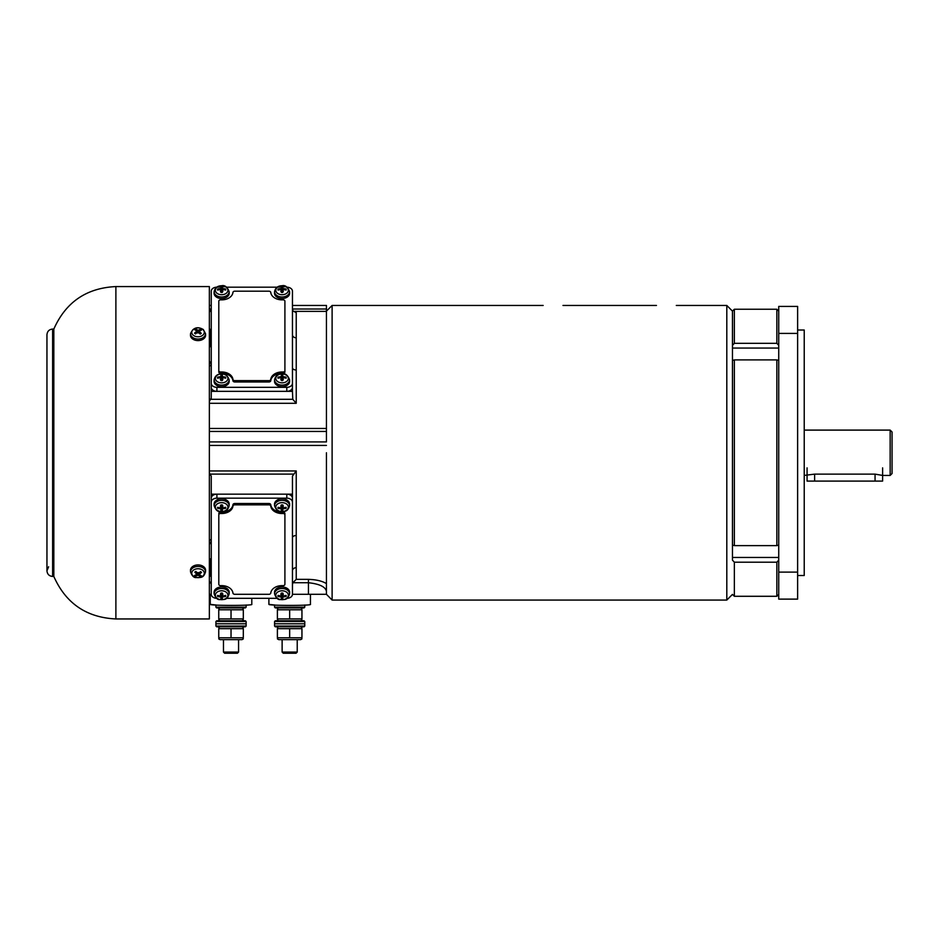 <?xml version="1.0" encoding="UTF-8"?>
<svg xmlns="http://www.w3.org/2000/svg" width="939" height="939" viewBox="0 0 939 939"><rect width="100%" height="100%" fill="white"/><g stroke="black" fill="none" stroke-linecap="round" stroke-linejoin="round"><path stroke-width="1.41" d="M326.443 452.762L326.443 591.535L326.443 452.762M209.362 441.905L326.443 441.905L326.443 311.126L332.113 305.457L332.113 600.068L726.809 600.068L726.809 305.457L732.467 311.126L732.467 560.172A1880.817 1816.73 -0 0 0 734.357 562.191L734.357 596.288L776.846 596.288L776.846 562.191L734.357 562.191M332.113 600.068L326.443 594.305L292.452 594.305L292.452 502.165A5.669 4.002 180 0 0 286.794 498.163L216.909 498.163A5.669 4.002 180 0 0 211.252 502.165L211.252 494.16L292.452 494.16L292.452 537.73A3.779 2.207 -0 0 1 296.231 535.523L296.231 567.696A3.779 3.063 -0 0 0 292.452 570.771M676.291 305.457L726.809 305.457M562.977 305.457L656.455 305.457M209.362 594.305L211.252 594.305A5.669 4.002 180 0 0 216.756 598.319M209.972 344.46L211.252 347.395L211.252 330.411L209.972 329.202L209.362 329.202L209.972 329.202L209.972 344.46L209.362 344.46M209.362 561.064L209.972 561.064L209.972 576.311L209.362 576.311L211.252 575.114L211.252 543.587L209.362 543.575L211.252 543.587M209.362 558.881L211.146 558.881L211.252 558.13M211.146 558.881L209.972 561.064M211.252 347.395L211.252 361.938L209.362 361.949L211.252 361.938M211.252 537.73L211.193 541.005A3.721 2.629 -0 0 1 209.362 543.212M209.362 362.313A3.721 2.629 180 0 1 211.193 364.508L211.252 391.34L292.452 391.34L292.452 291.184A5.669 4.002 -0 0 0 286.947 287.181M218.799 563.576L218.799 576.288M296.231 567.696L296.231 579.363L308.45 579.363C316.15 579.586 322.147 581.006 326.443 583.6M295.257 312.3L296.231 312.3L296.231 403.289L292.78 399.298L292.452 391.34M209.362 470.955L296.231 470.955L292.452 476.108L292.452 494.16M292.452 305.457L326.443 305.457L326.443 431.447L209.362 431.447M209.362 401.364L211.252 398.124L211.252 391.34M308.45 579.363L308.45 582.732C319.694 583.976 325.692 586.898 326.443 591.535L326.443 594.305M209.362 472.88L211.252 476.108L211.252 494.16M284.904 370.659L284.904 301.173A1.89 1.338 -0 0 0 282.874 299.846A11.327 8.017 180 0 1 270.761 292.416A1.89 1.338 -0 0 0 268.883 291.184L234.82 291.184A1.89 1.338 -0 0 0 232.942 292.416A11.327 8.017 180 0 1 220.829 299.846A1.89 1.338 -0 0 0 218.799 301.173L218.799 370.659A1.89 1.338 -0 0 0 220.829 371.997A11.327 8.017 180 0 1 232.942 379.415A1.89 1.338 -0 0 0 234.82 380.647L268.883 380.647A1.89 1.338 -0 0 0 270.761 379.415A11.327 8.017 180 0 1 282.874 371.997A1.89 1.338 -0 0 0 284.904 370.659L284.904 309.213M292.452 309.236L293.214 311.22L296.231 312.3L296.231 323.403M209.362 312.053L211.252 309.236M296.231 579.363L292.839 582.732L292.452 584.563M211.252 584.563L211.134 583.624L211.252 584.563M211.134 583.624L209.362 581.288M296.231 337.817A3.779 3.063 -0 0 1 292.452 334.754M296.231 370.001A3.779 2.207 -0 0 1 292.452 367.795M226.51 287.181L277.193 287.181L226.51 287.181M225.56 286.63L216.756 287.181A5.669 4.002 -0 0 0 211.252 291.184L211.252 383.323A5.669 4.002 -0 0 0 216.909 387.326L286.794 387.326A5.669 4.002 -0 0 0 292.452 383.323L292.452 387.326A5.669 4.002 180 0 1 286.794 391.34L286.794 387.326M284.904 302.511L284.904 371.997A1.89 1.338 180 0 1 282.874 373.323L282.874 371.997M270.761 379.415L270.761 380.753A11.327 8.017 180 0 1 282.874 373.323M270.761 380.753A1.89 1.338 180 0 1 268.883 381.985L268.883 380.647M234.82 380.647L234.82 381.985L268.883 381.985M234.82 381.985A1.89 1.338 180 0 1 232.942 380.753L232.942 379.415M220.829 371.997L220.829 373.323A11.327 8.017 180 0 1 232.942 380.753M220.829 373.323A1.89 1.338 180 0 1 218.799 371.997L218.799 370.659M216.909 387.326L216.909 391.34A5.669 4.002 180 0 1 211.252 387.326L211.252 383.323M216.909 391.34L286.794 391.34M218.799 514.83L218.799 584.316A1.89 1.338 180 0 0 220.829 585.654A11.327 8.017 -0 0 1 232.942 593.072A1.89 1.338 180 0 0 234.82 594.305L268.883 594.305A1.89 1.338 180 0 0 270.761 593.072A11.327 8.017 -0 0 1 282.874 585.654A1.89 1.338 180 0 0 284.904 584.316L284.904 514.83A1.89 1.338 180 0 0 282.874 513.504A11.327 8.017 -0 0 1 270.761 506.086A1.89 1.338 180 0 0 268.883 504.842L234.82 504.842A1.89 1.338 180 0 0 232.942 506.086A11.327 8.017 -0 0 1 220.829 513.504A1.89 1.338 180 0 0 218.799 514.83L218.799 582.978M286.794 498.163L286.794 494.16L216.909 494.16A5.669 4.002 -0 0 0 211.252 498.163L211.252 594.305M226.51 598.319L277.193 598.319M286.947 598.319A5.669 4.002 180 0 0 292.452 594.305M284.904 514.83L284.904 513.492L284.904 514.83M218.799 513.492A1.89 1.338 -0 0 1 220.829 512.166L220.829 513.504M232.942 506.086L232.942 504.748A11.327 8.017 -0 0 1 220.829 512.166M232.942 504.748A1.89 1.338 -0 0 1 234.82 503.504L234.82 504.842M268.883 504.842L268.883 503.504L234.82 503.504M268.883 503.504A1.89 1.338 -0 0 1 270.761 504.748L270.761 506.086M282.874 513.504L282.874 512.166A11.327 8.017 -0 0 1 270.761 504.748M282.874 512.166A1.89 1.338 -0 0 1 284.904 513.492M286.794 494.16A5.669 4.002 -0 0 1 292.452 498.163L292.452 502.165M283.332 379.602L282.545 377.619A2.582 1.819 180 0 0 281.594 377.619L281.348 374.825A12.266 0.587 85.7 0 0 281.348 376.351L280.808 376.727A12.266 9.402 -178.3 0 0 278.026 377.173L278.86 378.006M285.268 378.006L286.113 377.173A12.266 9.402 178.3 0 0 283.32 376.727L282.792 376.351A12.266 0.587 -85.7 0 0 282.792 374.825L282.545 377.619M278.026 377.173A4.108 2.911 0 0 0 278.026 378.194A12.266 7.888 -1.4 0 1 280.808 377.748L281.348 378.135A12.266 0.927 87.2 0 0 281.348 380.541L281.348 380.541A4.108 2.911 0 0 0 282.792 380.541A12.266 0.927 -87.2 0 0 282.792 378.135L283.32 377.748A12.266 7.888 1.4 0 1 286.113 378.194A4.108 2.911 0 0 0 286.113 377.173M282.768 380.377L282.768 380.377A3.721 2.629 180 0 1 281.371 380.377L282.768 380.365M282.064 373.957A6.28 4.449 180 0 1 287.51 380.624A6.28 4.449 180 0 1 276.629 380.624A6.28 4.449 180 0 1 282.064 373.957M282.792 378.088L283.32 376.727M280.808 376.727L281.348 378.088M289.541 379.649L289.611 381.128A7.559 5.341 180 0 1 282.064 386.657A7.559 5.341 180 0 1 274.517 381.128L274.587 379.649A7.477 5.294 0 0 0 282.064 385.119A7.477 5.294 0 0 0 289.541 379.649C287.663 375.013 285.174 373.1 282.064 373.886C277.932 373.945 275.444 375.858 274.587 379.649M281.594 377.619L280.808 379.602M283.332 291.477L282.545 289.494A2.582 1.819 180 0 0 281.594 289.494L281.348 286.688A12.266 0.587 85.7 0 0 281.348 288.214L280.808 288.602A12.266 9.402 -178.3 0 0 278.026 289.036L278.86 289.881M285.268 289.881L286.113 289.036A12.266 9.402 178.3 0 0 283.32 288.602L282.792 288.214A12.266 0.587 -85.7 0 0 282.792 286.688L282.545 289.494M278.026 289.036A4.108 2.911 -0 0 0 278.026 290.057A12.266 7.888 -1.4 0 1 280.808 289.623L281.348 289.998A12.266 0.927 87.2 0 0 281.348 292.405L281.348 292.405A4.108 2.911 -0 0 0 282.792 292.405A12.266 0.927 -87.2 0 0 282.792 289.998L283.32 289.623A12.266 7.888 1.4 0 1 286.113 290.057A4.108 2.911 -0 0 0 286.113 289.036M282.768 292.24L282.768 292.24A3.721 2.629 180 0 1 281.371 292.24M282.064 285.832A6.28 4.449 180 0 1 287.51 292.487A6.28 4.449 180 0 1 276.629 292.487A6.28 4.449 180 0 1 282.064 285.832M282.792 289.951L283.32 288.602M280.808 288.602L281.63 292.252L281.348 289.951M289.541 291.513L289.611 293.003A7.559 5.341 180 0 1 282.064 298.532A7.559 5.341 180 0 1 274.517 293.003L274.587 291.513A7.477 5.294 -0 0 0 282.064 296.994A7.477 5.294 -0 0 0 289.541 291.513C287.663 286.888 285.174 284.963 282.064 285.749C277.932 285.808 275.444 287.733 274.587 291.513M281.594 289.494L280.808 291.477M222.895 379.602L222.109 377.619A2.582 1.819 180 0 0 221.158 377.619L220.911 374.825A12.266 0.587 85.7 0 0 220.911 376.351L220.383 376.727A12.266 9.402 -178.3 0 0 217.59 377.173L218.435 378.006M224.844 378.006L225.677 377.173A12.266 9.402 178.3 0 0 222.895 376.727L222.355 376.351A12.266 0.587 -85.7 0 0 222.355 374.825L222.109 377.619M217.59 377.173A4.108 2.911 -0 0 0 217.59 378.194A12.266 7.888 -1.4 0 1 220.383 377.748L220.911 378.135A12.266 0.927 87.2 0 0 220.911 380.541L220.911 380.541A4.108 2.911 -0 0 0 222.355 380.541A12.266 0.927 -87.2 0 0 222.355 378.135L222.895 377.748A12.266 7.888 1.4 0 1 225.677 378.194A4.108 2.911 -0 0 0 225.677 377.173M222.332 380.377L222.332 380.377A3.721 2.629 180 0 1 220.935 380.377L222.332 380.365M221.639 373.957A6.28 4.449 180 0 1 227.074 380.624A6.28 4.449 180 0 1 216.193 380.624A6.28 4.449 180 0 1 221.639 373.957M222.355 378.088L222.895 376.727M220.383 376.727L220.911 378.088M229.116 379.649L229.186 381.128A7.559 5.341 180 0 1 221.639 386.657A7.559 5.341 180 0 1 214.08 381.128L214.162 379.649A7.477 5.294 -0 0 0 221.639 385.119A7.477 5.294 -0 0 0 229.116 379.649C227.238 375.013 224.738 373.1 221.639 373.886C217.508 373.945 215.008 375.858 214.162 379.649M221.158 377.619L220.372 379.602M222.895 291.477L222.109 289.494A2.582 1.819 180 0 0 221.158 289.494L220.911 286.688A12.266 0.587 85.7 0 0 220.911 288.214L220.383 288.602A12.266 9.402 -178.3 0 0 217.59 289.036L218.435 289.881M224.844 289.881L225.677 289.036A12.266 9.402 178.3 0 0 222.895 288.602L222.355 288.214A12.266 0.587 -85.7 0 0 222.355 286.688L222.109 289.494M217.59 289.036A4.108 2.911 -0 0 0 217.59 290.057A12.266 7.888 -1.4 0 1 220.383 289.623L220.911 289.998A12.266 0.927 87.2 0 0 220.911 292.405L220.911 292.405A4.108 2.911 -0 0 0 222.355 292.405A12.266 0.927 -87.2 0 0 222.355 289.998L222.895 289.623A12.266 7.888 1.4 0 1 225.677 290.057A4.108 2.911 -0 0 0 225.677 289.036M222.332 292.24L222.332 292.24A3.721 2.629 180 0 1 220.935 292.24M221.639 285.832A6.28 4.449 180 0 1 227.074 292.487A6.28 4.449 180 0 1 216.193 292.487A6.28 4.449 180 0 1 221.639 285.832M222.355 289.951L222.073 292.252L222.895 288.602M220.383 288.602L220.911 289.951M229.116 291.513L229.186 293.003A7.559 5.341 180 0 1 221.639 298.532A7.559 5.341 180 0 1 214.08 293.003L214.162 291.513A7.477 5.294 -0 0 0 221.639 296.994A7.477 5.294 -0 0 0 229.116 291.513C227.238 286.888 224.738 284.963 221.639 285.749C217.508 285.808 215.008 287.733 214.162 291.513M221.158 289.494L220.372 291.477M222.109 507.87L222.355 510.675A12.266 0.587 -94.3 0 0 222.355 509.138L222.895 508.762A12.266 9.402 1.7 0 0 225.677 508.316A4.108 2.911 180 0 0 225.677 507.306A12.266 7.888 178.6 0 1 222.895 507.741L222.355 507.365A12.266 0.927 -92.8 0 0 222.355 504.947A4.108 2.911 180 0 0 220.911 504.947L220.911 504.947A12.266 0.927 92.8 0 0 220.911 507.365L220.383 507.741A12.266 7.888 -178.6 0 1 217.59 507.306A4.108 2.911 180 0 0 217.59 508.316A12.266 9.402 -1.7 0 0 220.383 508.762L220.911 509.138A12.266 0.587 94.3 0 0 220.911 510.675L221.158 507.87A2.582 1.819 -0 0 0 222.109 507.87L222.895 505.886M218.435 507.483L217.59 508.316M225.677 508.316L224.844 507.483M221.639 502.647A6.28 4.449 -0 0 1 227.074 509.314A6.28 4.449 -0 0 1 216.193 509.314A6.28 4.449 -0 0 1 221.639 502.647M222.895 508.762L222.355 507.4M220.911 507.4L220.383 508.762M214.162 505.839L214.08 504.36A7.559 5.341 -0 0 1 221.639 498.832A7.559 5.341 -0 0 1 229.186 504.36L229.116 505.839A7.477 5.294 180 0 0 221.639 500.37A7.477 5.294 180 0 0 214.162 505.839C215.677 509.936 217.602 511.802 219.937 511.45C223.635 511.133 226.968 512.729 229.116 505.839M220.372 505.886L221.158 507.87M282.545 507.87L282.792 510.675A12.266 0.587 -94.3 0 0 282.792 509.138L283.32 508.762A12.266 9.402 1.7 0 0 286.113 508.316A4.108 2.911 180 0 0 286.113 507.306A12.266 7.888 178.6 0 1 283.32 507.741L282.792 507.365A12.266 0.927 -92.8 0 0 282.792 504.947A4.108 2.911 180 0 0 281.348 504.947L281.348 504.947A12.266 0.927 92.8 0 0 281.348 507.365L280.808 507.741A12.266 7.888 -178.6 0 1 278.026 507.306A4.108 2.911 180 0 0 278.026 508.316A12.266 9.402 -1.7 0 0 280.808 508.762L281.348 509.138A12.266 0.587 94.3 0 0 281.348 510.675L281.594 507.87A2.582 1.819 -0 0 0 282.545 507.87L283.332 505.886M278.86 507.483L278.026 508.316M286.113 508.316L285.268 507.483M282.064 502.647A6.28 4.449 -0 0 1 287.51 509.314A6.28 4.449 -0 0 1 276.629 509.314A6.28 4.449 -0 0 1 282.064 502.647M283.32 508.762L282.792 507.4M281.348 507.4L280.808 508.762M274.587 505.839L274.517 504.36A7.559 5.341 -0 0 1 282.064 498.832A7.559 5.341 -0 0 1 289.611 504.36L289.541 505.839A7.477 5.294 180 0 0 282.064 500.37A7.477 5.294 180 0 0 274.587 505.839C276.101 509.936 278.026 511.802 280.362 511.45C284.071 511.133 287.404 512.729 289.541 505.839M280.808 505.886L281.594 507.87M282.545 596.007L282.792 598.812A12.266 0.587 -94.3 0 0 282.792 597.274L283.32 596.899A12.266 9.402 1.7 0 0 286.113 596.453A4.108 2.911 180 0 0 286.113 595.432A12.266 7.888 178.6 0 1 283.32 595.878L282.792 595.502A12.266 0.927 -92.8 0 0 282.792 593.084A4.108 2.911 180 0 0 281.348 593.084L281.348 593.084A12.266 0.927 92.8 0 0 281.348 595.502L280.808 595.878A12.266 7.888 -178.6 0 1 278.026 595.432A4.108 2.911 180 0 0 278.026 596.453A12.266 9.402 -1.7 0 0 280.808 596.899L281.348 597.274A12.266 0.587 94.3 0 0 281.348 598.812L281.594 596.007A2.582 1.819 -0 0 0 282.545 596.007L283.332 594.023M278.86 595.619L278.026 596.453M286.113 596.453L285.268 595.619M282.064 590.784A6.28 4.449 -0 0 1 287.51 597.45A6.28 4.449 -0 0 1 276.629 597.45A6.28 4.449 -0 0 1 282.064 590.784M283.32 596.899L282.792 595.537M281.348 595.537L280.808 596.899M274.587 593.976L274.517 592.497A7.559 5.341 -0 0 1 282.064 586.969A7.559 5.341 -0 0 1 289.611 592.497L289.541 593.976A7.477 5.294 180 0 0 282.064 588.507A7.477 5.294 180 0 0 274.587 593.976C276.101 598.073 278.026 599.939 280.362 599.587C284.071 599.27 287.404 600.866 289.541 593.976M280.808 594.023L281.594 596.007M222.109 596.007L222.355 598.812A12.266 0.587 -94.3 0 0 222.355 597.274L222.895 596.899A12.266 9.402 1.7 0 0 225.677 596.453A4.108 2.911 180 0 0 225.677 595.432A12.266 7.888 178.6 0 1 222.895 595.878L222.355 595.502A12.266 0.927 -92.8 0 0 222.355 593.084A4.108 2.911 180 0 0 220.911 593.084L220.911 593.084A12.266 0.927 92.8 0 0 220.911 595.502L220.383 595.878A12.266 7.888 -178.6 0 1 217.59 595.432A4.108 2.911 180 0 0 217.59 596.453A12.266 9.402 -1.7 0 0 220.383 596.899L220.911 597.274A12.266 0.587 94.3 0 0 220.911 598.812L221.158 596.007A2.582 1.819 -0 0 0 222.109 596.007L222.895 594.023M218.435 595.619L217.59 596.453M225.677 596.453L224.844 595.619M221.639 590.784A6.28 4.449 -0 0 1 227.074 597.45A6.28 4.449 -0 0 1 216.193 597.45A6.28 4.449 -0 0 1 221.639 590.784M222.895 596.899L222.355 595.537M220.911 595.537L220.383 596.899M214.162 593.976L214.08 592.497A7.559 5.341 -0 0 1 221.639 586.969A7.559 5.341 -0 0 1 229.186 592.497L229.116 593.976A7.477 5.294 180 0 0 221.639 588.507A7.477 5.294 180 0 0 214.162 593.976C215.677 598.073 217.602 599.939 219.937 599.587C223.635 599.27 226.968 600.866 229.116 593.976M220.372 594.023L221.158 596.007M238.576 639.647L238.576 652.065L223.47 652.065L223.47 639.647M223.47 652.065L224.656 653.251L237.403 653.251L238.576 652.065M215.923 604.998L210.266 604.364C209.737 605.749 253.812 605.749 251.793 604.364L251.805 598.319M231.029 626.055L215.923 626.055L215.923 623.789L231.029 623.789L215.923 623.789L215.923 621.524L246.135 621.524L246.135 623.789L231.029 623.789L246.135 623.789L246.135 626.055L231.029 626.055M215.923 626.055L216.674 626.806L245.384 626.806L246.135 626.055M246.135 621.524L245.384 620.773L216.674 620.773L215.923 621.524M243.307 638.884L241.98 639.647L220.078 639.647L218.752 638.884M243.307 637.792L243.307 628.672L218.752 628.672L218.752 637.792L243.307 637.792M231.029 637.792L231.029 628.672M218.752 609.787L218.752 618.907L243.307 618.907L243.307 609.787L218.752 609.787M231.029 609.787L231.029 618.907M215.923 607.169L216.674 607.92L245.384 607.92L246.135 607.169L215.923 607.169L215.923 604.927M297.229 639.647L297.229 652.065L282.123 652.065L282.123 639.647M282.123 652.065L283.296 653.251L296.043 653.251L297.229 652.065M274.564 604.998L268.906 604.364C268.39 605.749 312.464 605.749 310.433 604.364L310.445 594.305M289.67 626.055L274.564 626.055L274.564 623.789L289.67 623.789L274.564 623.789L274.564 621.524L304.776 621.524L304.776 623.789L289.67 623.789L304.776 623.789L304.776 626.055L289.67 626.055M274.564 626.055L275.315 626.806L304.025 626.806L304.776 626.055M304.776 621.524L304.025 620.773L275.315 620.773L274.564 621.524M301.947 638.884L300.621 639.647L278.719 639.647L277.392 638.884M301.947 637.792L301.947 628.672L277.392 628.672L277.392 637.792L301.947 637.792M289.67 637.792L289.67 628.672M277.392 609.787L277.392 618.907L301.947 618.907L301.947 609.787L277.392 609.787M289.67 609.787L289.67 618.907M274.564 607.169L275.315 607.92L304.025 607.92L304.776 607.169L274.564 607.169L274.564 604.927M778.736 345.352A1880.817 1816.73 180 0 0 776.846 343.322L776.846 309.236L778.736 311.126M734.357 343.322A1880.817 1816.73 180 0 0 732.467 345.352L732.467 311.126L734.357 309.236L734.357 343.322L776.846 343.322M776.846 545.629L776.846 359.895L734.357 359.895L734.357 545.629L776.846 545.629A1880.817 486.789 180 0 0 778.736 545.09M734.357 545.629A1880.817 486.789 180 0 1 732.467 545.09L732.467 360.435A1880.817 486.789 -0 0 1 734.357 359.895M776.846 359.895A1880.817 486.789 -0 0 1 778.736 360.435M776.846 562.191A1880.817 1816.73 0 0 0 778.736 560.172M732.467 557.461L778.736 557.461M732.467 348.064L778.736 348.064M804.23 475.427L814.618 474.125L875.054 474.125L882.613 475.427L890.16 475.427L890.16 430.097L804.23 430.097M890.16 475.427L892.05 473.538L892.05 431.987L890.16 430.097M807.071 467.868L807.071 481.085L882.613 481.085L882.613 467.868M797.622 330.012L804.23 330.012L804.23 575.513L797.622 575.513M778.736 572.109L797.622 572.109L797.622 599.117L778.736 599.117L778.736 333.415L797.622 333.415L797.622 306.407L778.736 306.407L778.736 333.415M797.622 572.109L797.622 333.415M207.66 618.954L209.362 618.942L209.362 286.571L115.884 286.571L115.884 618.954L207.66 618.954M53.828 576.452L52.619 576.452L52.619 329.061L53.828 329.061L53.828 576.452C65.777 603.366 86.47 617.533 115.884 618.954M196.098 574.821L195.488 576.194A12.266 7.089 -56.1 0 0 197.577 575.325L198.329 575.361A12.266 6.385 62.3 0 0 200.183 576.382A4.108 2.911 180 0 0 201.263 575.701A12.266 5.129 -126.5 0 1 199.408 574.68L199.444 574.14A12.266 7.312 -53.9 0 0 201.533 572.391L201.228 572.45A3.721 2.629 -0 0 0 200.406 571.781M201.533 572.391A4.108 2.911 180 0 0 200.57 571.628A12.266 5.575 130.5 0 1 198.481 573.377L197.73 573.353A12.266 4.871 -124.6 0 1 195.875 571.44A4.108 2.911 180 0 0 194.796 572.121L194.796 572.121A12.266 6.632 60.2 0 0 196.65 574.034L196.615 574.562A12.266 5.798 132.5 0 1 194.537 575.443A4.108 2.911 180 0 0 195.488 576.194M200.183 576.382L199.631 574.821M202.718 570.231A6.28 4.449 -0 0 1 199.314 577.544A6.28 4.449 -0 0 1 192.061 571.804A6.28 4.449 -0 0 1 202.718 570.231M199.408 574.68L199.338 572.708M196.791 572.438L196.615 574.562M190.558 571.945L190.476 570.454A7.559 5.341 -0 0 1 195.218 565.313A7.559 5.341 -0 0 1 203.669 566.71A7.559 5.341 -0 0 1 205.582 570.454L205.5 571.945A7.477 5.294 180 0 0 203.61 568.236A7.477 5.294 180 0 0 195.242 566.851A7.477 5.294 180 0 0 190.558 571.945C192.061 576.041 193.997 577.908 196.333 577.555C200.03 577.227 203.364 578.835 205.5 571.945M196.462 573.623L197.354 572.508M198.575 572.555L199.361 573.741M199.96 330.704L200.57 329.319A12.266 7.089 123.9 0 0 198.481 330.199L197.73 330.164A12.266 6.385 -117.7 0 0 195.875 329.143L196.427 330.704M195.875 329.143A4.108 2.911 -0 0 0 194.796 329.812A12.266 5.129 53.5 0 1 196.65 330.845L196.615 331.385A12.266 7.312 126.1 0 0 194.537 333.134L194.831 333.075A3.721 2.629 180 0 0 195.652 333.744M194.537 333.134A4.108 2.911 -0 0 0 195.488 333.897A12.266 5.575 -49.5 0 1 197.577 332.148L198.329 332.171A12.266 4.871 55.4 0 1 200.183 334.084A4.108 2.911 -0 0 0 201.263 333.404L201.263 333.404A12.266 6.632 -119.8 0 0 199.408 331.49L199.444 330.962A12.266 5.798 -47.5 0 1 201.533 330.082A4.108 2.911 -0 0 0 200.57 329.319M202.718 329.378A6.28 4.449 180 0 1 199.314 336.678A6.28 4.449 180 0 1 192.061 330.939A6.28 4.449 180 0 1 202.718 329.378M199.268 333.087L199.444 330.962M196.65 330.845L196.721 332.817M205.5 333.58L205.582 335.059A7.559 5.341 180 0 1 198.035 340.587A7.559 5.341 180 0 1 190.476 335.059L190.558 333.58A7.477 5.294 -0 0 0 198.035 339.049A7.477 5.294 -0 0 0 205.5 333.58L203.305 329.53C197.519 326.22 193.27 327.57 190.558 333.58M197.483 332.969L196.697 331.784M199.596 331.901L198.704 333.016M211.146 346.644L209.362 346.644M209.362 539.42A3.779 2.301 180 0 1 211.193 541.005M209.362 366.093A3.779 2.301 180 0 0 211.193 364.508M326.443 445.426L209.362 445.426M296.231 470.955L296.231 535.523M296.231 403.289L209.362 403.289M209.362 428.454L326.443 428.454M326.443 311.384L293.367 311.384M210.336 311.384L209.362 311.384M210.923 399.298L292.78 399.298M293.214 474.113L210.489 474.113M209.362 309.013L211.252 309.013M292.452 309.013L326.443 309.013M292.839 582.732L308.45 582.732L308.45 594.305M216.909 494.16L216.909 498.163M281.371 375.201A3.721 2.629 180 0 1 282.768 375.201M282.792 374.825A4.108 2.911 0 0 0 281.348 374.825M278.367 378.112A3.721 2.629 180 0 1 278.413 377.29M285.726 377.29A3.721 2.629 180 0 1 285.761 378.112M281.348 376.351L281.677 378.992M282.792 376.351L282.463 378.992M281.371 287.076A3.721 2.629 180 0 1 282.768 287.076M282.792 286.688A4.108 2.911 -0 0 0 281.348 286.688M278.367 289.975A3.721 2.629 180 0 1 278.413 289.165M285.726 289.165A3.721 2.629 180 0 1 285.761 289.975M281.348 288.214L281.677 290.855M282.792 288.214L282.463 290.855M220.935 375.201A3.721 2.629 180 0 1 222.332 375.201M222.355 374.825A4.108 2.911 -0 0 0 220.911 374.825M217.942 378.112A3.721 2.629 180 0 1 217.977 377.29M225.29 377.29A3.721 2.629 180 0 1 225.337 378.112M220.911 376.351L221.24 378.992M222.355 376.351L222.027 378.992M220.935 287.076A3.721 2.629 180 0 1 222.332 287.076M222.355 286.688A4.108 2.911 -0 0 0 220.911 286.688M217.942 289.975A3.721 2.629 180 0 1 217.977 289.165M225.29 289.165A3.721 2.629 180 0 1 225.337 289.975M220.911 288.214L221.24 290.855M222.355 288.214L222.027 290.855M220.935 505.112A3.721 2.629 -0 0 1 222.332 505.112L220.935 505.135M217.977 508.199A3.721 2.629 -0 0 1 217.942 507.377M222.332 510.288A3.721 2.629 -0 0 1 220.935 510.288M220.911 510.675A4.108 2.911 180 0 0 222.355 510.675M225.337 507.377A3.721 2.629 -0 0 1 225.29 508.199M220.911 509.138L221.24 506.497M222.355 509.138L222.027 506.497M281.371 505.112A3.721 2.629 -0 0 1 282.768 505.112L281.371 505.135M278.413 508.199A3.721 2.629 -0 0 1 278.367 507.377M282.768 510.288A3.721 2.629 -0 0 1 281.371 510.288M281.348 510.675A4.108 2.911 180 0 0 282.792 510.675M285.761 507.377A3.721 2.629 -0 0 1 285.726 508.199M281.348 509.138L281.677 506.497M282.792 509.138L282.463 506.497M281.371 593.248A3.721 2.629 -0 0 1 282.768 593.248L281.371 593.26M278.413 596.335A3.721 2.629 -0 0 1 278.367 595.514M282.768 598.425A3.721 2.629 -0 0 1 281.371 598.425M281.348 598.812A4.108 2.911 180 0 0 282.792 598.812M285.761 595.514A3.721 2.629 -0 0 1 285.726 596.335M281.348 597.274L281.677 594.633M282.792 597.274L282.463 594.633M220.935 593.248A3.721 2.629 -0 0 1 222.332 593.248L220.935 593.26M217.977 596.335A3.721 2.629 -0 0 1 217.942 595.514M222.332 598.425A3.721 2.629 -0 0 1 220.935 598.425M220.911 598.812A4.108 2.911 180 0 0 222.355 598.812M225.337 595.514A3.721 2.629 -0 0 1 225.29 596.335M220.911 597.274L221.24 594.633M222.355 597.274L222.027 594.633M814.618 474.125L814.618 481.085M875.054 481.085L875.054 474.125M196.087 571.569L195.066 572.215A3.721 2.629 -0 0 1 196.005 571.593M195.77 575.889A3.721 2.629 -0 0 1 194.96 575.29M200.852 575.513A3.721 2.629 -0 0 1 199.948 576.065M197.577 575.325L197.39 573.025M198.329 575.361L198.505 573.365M200.289 329.624A3.721 2.629 180 0 1 201.099 330.235M195.206 330A3.721 2.629 180 0 1 196.11 329.46M200.993 333.322A3.721 2.629 180 0 1 200.054 333.932M197.73 330.164L197.554 332.16M198.481 330.199L198.669 332.488M734.357 596.288L732.467 594.399L726.809 600.068M332.113 305.457L543.153 305.457M209.362 305.457L211.252 305.457M277.193 287.181L285.996 286.63M282.768 292.229L281.371 292.229M222.332 292.229L220.935 292.229M210.254 594.305L210.254 604.364M220.078 626.806L218.752 627.569M241.98 626.806L243.307 627.569M220.078 607.92L218.752 608.683M241.98 607.92L243.307 608.683M241.98 620.773L243.307 619.998M220.078 620.773L218.752 619.998M246.135 607.169L246.135 604.998M268.894 598.319L268.894 604.364M278.719 626.806L277.392 627.569M300.621 626.806L301.947 627.569M278.719 607.92L277.392 608.683M300.621 607.92L301.947 608.683M300.621 620.773L301.947 619.998M278.719 620.773L277.392 619.998M304.776 607.169L304.776 604.998M734.357 309.236L776.846 309.236M778.736 594.399L776.846 596.288M53.828 329.061C65.777 302.147 86.458 287.991 115.884 286.571M48.605 566.78L46.95 570.795C47.29 574.234 49.18 576.123 52.619 576.452M52.619 329.061C49.18 329.401 47.29 331.291 46.95 334.73L46.95 570.795M200.312 571.734L201.228 572.45M196.791 574.328L197.002 572.649M199.268 574.468L199.08 572.919M195.746 333.791L194.831 333.075M200.993 333.31L199.972 333.955M196.791 331.056L196.979 332.594M199.268 331.197L199.056 332.876"/></g></svg>
